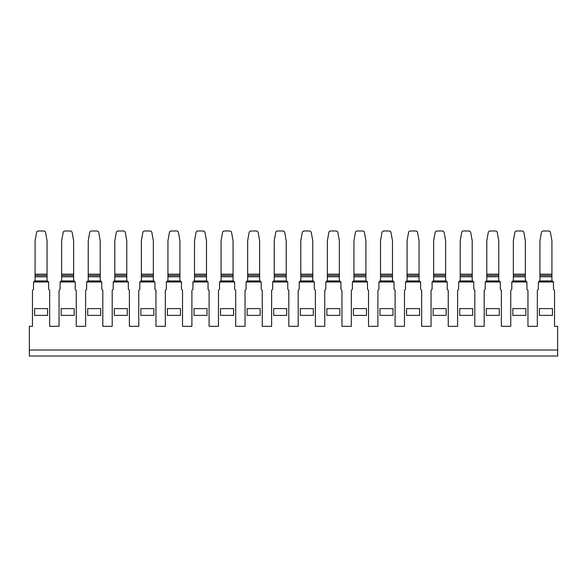 <?xml version="1.0" encoding="UTF-8"?>
<svg xmlns="http://www.w3.org/2000/svg" width="587" height="587" viewBox="0 0 587 587"><rect width="100%" height="100%" fill="white"/><g stroke="black" fill="none" stroke-linecap="round" stroke-linejoin="round"><path stroke-width="0.88" d="M43.702 230.985L38.441 230.985A1.93 1.93 0 0 0 36.541 232.577L35.081 240.868L35.081 275.486L47.063 275.486L47.063 240.868L45.603 232.577A1.93 1.93 0 0 0 43.702 230.985M47.063 280.938L47.063 275.486M35.081 275.486L35.081 280.938M553.482 281.98L538.374 281.98L539.416 280.938L552.44 280.938L553.482 281.98L553.482 289.288L554.524 290.33L554.524 326.328L557.65 326.328L557.65 350.021L29.35 350.021L29.35 326.328L32.476 326.328L32.476 290.33L33.518 289.288L33.518 281.98L34.56 280.938L47.584 280.938L48.626 281.98L33.518 281.98M60.087 281.98L61.129 280.938L74.16 280.938L75.202 281.98L60.087 281.98L60.087 289.288L59.045 290.33L59.045 326.328L49.668 326.328L49.668 290.33L48.626 289.288L48.626 281.98M538.374 281.98L538.374 289.288L537.332 290.33L537.332 326.328L527.955 326.328L527.955 290.33L526.913 289.288L526.913 281.98L511.798 281.98L511.798 289.288L510.756 290.33L510.756 326.328L501.379 326.328L501.379 290.33L500.337 289.288L500.337 281.98L485.229 281.98L485.229 289.288L484.187 290.33L484.187 326.328L474.81 326.328L474.81 290.33L473.768 289.288L473.768 281.98L458.66 281.98L458.66 289.288L457.618 290.33L457.618 326.328L448.241 326.328L448.241 290.33L447.199 289.288L447.199 281.98L432.091 281.98L432.091 289.288L431.049 290.33L431.049 326.328L421.664 326.328L421.664 290.33L420.622 289.288L420.622 281.98L405.514 281.98L405.514 289.288L404.472 290.33L404.472 326.328L395.095 326.328L395.095 290.33L394.053 289.288L394.053 281.98L378.945 281.98L378.945 289.288L377.903 290.33L377.903 326.328L368.526 326.328L368.526 290.33L367.484 289.288L367.484 281.98L352.376 281.98L352.376 289.288L351.334 290.33L351.334 326.328L341.957 326.328L341.957 290.33L340.915 289.288L340.915 281.98L325.8 281.98L325.8 289.288L324.758 290.33L324.758 326.328L315.38 326.328L315.38 290.33L314.339 289.288L314.339 281.98L299.231 281.98L299.231 289.288L298.189 290.33L298.189 326.328L288.811 326.328L288.811 290.33L287.769 289.288L287.769 281.98L272.662 281.98L272.662 289.288L271.62 290.33L271.62 326.328L262.242 326.328L262.242 290.33L261.2 289.288L261.2 281.98L246.085 281.98L246.085 289.288L245.043 290.33L245.043 326.328L235.666 326.328L235.666 290.33L234.624 289.288L234.624 281.98L219.516 281.98L219.516 289.288L218.474 290.33L218.474 326.328L209.097 326.328L209.097 290.33L208.055 289.288L208.055 281.98L192.947 281.98L192.947 289.288L191.905 290.33L191.905 326.328L182.528 326.328L182.528 290.33L181.486 289.288L181.486 281.98L166.378 281.98L166.378 289.288L165.336 290.33L165.336 326.328L155.951 326.328L155.951 290.33L154.909 289.288L154.909 281.98L139.801 281.98L139.801 289.288L138.759 290.33L138.759 326.328L129.382 326.328L129.382 290.33L128.34 289.288L128.34 281.98L113.232 281.98L113.232 289.288L112.19 290.33L112.19 326.328L102.813 326.328L102.813 290.33L101.771 289.288L101.771 281.98L86.663 281.98L86.663 289.288L85.621 290.33L85.621 326.328L76.244 326.328L76.244 290.33L75.202 289.288L75.202 281.98M512.84 308.601L525.871 308.601L525.871 315.38L512.84 315.38L512.84 308.601M486.271 308.601L499.295 308.601L499.295 315.38L486.271 315.38L486.271 308.601M459.702 308.601L472.726 308.601L472.726 315.38L459.702 315.38L459.702 308.601M433.133 308.601L446.157 308.601L446.157 315.38L433.133 315.38L433.133 308.601M406.556 308.601L419.58 308.601L419.58 315.38L406.556 315.38L406.556 308.601M379.987 308.601L393.011 308.601L393.011 315.38L379.987 315.38L379.987 308.601M353.418 308.601L366.442 308.601L366.442 315.38L353.418 315.38L353.418 308.601M326.842 308.601L339.873 308.601L339.873 315.38L326.842 315.38L326.842 308.601M300.273 308.601L313.297 308.601L313.297 315.38L300.273 315.38L300.273 308.601M247.127 308.601L260.158 308.601L260.158 315.38L247.127 315.38L247.127 308.601M220.558 308.601L233.582 308.601L233.582 315.38L220.558 315.38L220.558 308.601M193.989 308.601L207.013 308.601L207.013 315.38L193.989 315.38L193.989 308.601M167.42 308.601L180.444 308.601L180.444 315.38L167.42 315.38L167.42 308.601M140.843 308.601L153.867 308.601L153.867 315.38L140.843 315.38L140.843 308.601M34.56 308.601L47.584 308.601L47.584 315.38L34.56 315.38L34.56 308.601M87.705 308.601L100.729 308.601L100.729 315.38L87.705 315.38L87.705 308.601M61.129 308.601L74.16 308.601L74.16 315.38L61.129 315.38L61.129 308.601M114.274 308.601L127.298 308.601L127.298 315.38L114.274 315.38L114.274 308.601M273.703 308.601L286.727 308.601L286.727 315.38L273.703 315.38L273.703 308.601M539.416 308.601L552.44 308.601L552.44 315.38L539.416 315.38L539.416 308.601M557.65 350.021L557.65 356.015L29.35 356.015L29.35 350.021M551.919 280.938L551.919 240.868L550.459 232.577A1.93 1.93 0 0 0 548.559 230.985L543.298 230.985A1.93 1.93 0 0 0 541.397 232.577L539.937 240.868L539.937 280.938M539.937 275.486L551.919 275.486M525.35 280.938L525.35 240.868L523.883 232.577A1.93 1.93 0 0 0 521.99 230.985L516.721 230.985A1.93 1.93 0 0 0 514.828 232.577L513.361 240.868L513.361 280.938M513.361 275.486L525.35 275.486M511.798 281.98L512.84 280.938L525.871 280.938L526.913 281.98M498.774 280.938L498.774 240.868L497.314 232.577A1.93 1.93 0 0 0 495.413 230.985L490.152 230.985A1.93 1.93 0 0 0 488.252 232.577L486.792 240.868L486.792 280.938M486.792 275.486L498.774 275.486M485.229 281.98L486.271 280.938L499.295 280.938L500.337 281.98M472.205 280.938L472.205 240.868L470.745 232.577A1.93 1.93 0 0 0 468.844 230.985L463.583 230.985A1.93 1.93 0 0 0 461.683 232.577L460.223 240.868L460.223 280.938M460.223 275.486L472.205 275.486M458.66 281.98L459.702 280.938L472.726 280.938L473.768 281.98M445.636 280.938L445.636 240.868L444.176 232.577A1.93 1.93 0 0 0 442.275 230.985L437.007 230.985A1.93 1.93 0 0 0 435.114 232.577L433.654 240.868L433.654 280.938M433.654 275.486L445.636 275.486M432.091 281.98L433.133 280.938L446.157 280.938L447.199 281.98M419.059 280.938L419.059 240.868L417.599 232.577A1.93 1.93 0 0 0 415.706 230.985L410.438 230.985A1.93 1.93 0 0 0 408.537 232.577L407.077 240.868L407.077 280.938M407.077 275.486L419.059 275.486M405.514 281.98L406.556 280.938L419.58 280.938L420.622 281.98M392.49 280.938L392.49 240.868L391.03 232.577A1.93 1.93 0 0 0 389.13 230.985L383.869 230.985A1.93 1.93 0 0 0 381.968 232.577L380.508 240.868L380.508 280.938M380.508 275.486L392.49 275.486M378.945 281.98L379.987 280.938L393.011 280.938L394.053 281.98M365.921 280.938L365.921 240.868L364.461 232.577A1.93 1.93 0 0 0 362.561 230.985L357.3 230.985A1.93 1.93 0 0 0 355.399 232.577L353.939 240.868L353.939 280.938M353.939 275.486L365.921 275.486M352.376 281.98L353.418 280.938L366.442 280.938L367.484 281.98M339.352 280.938L339.352 240.868L337.885 232.577A1.93 1.93 0 0 0 335.991 230.985L330.723 230.985A1.93 1.93 0 0 0 328.83 232.577L327.363 240.868L327.363 280.938M327.363 275.486L339.352 275.486M325.8 281.98L326.842 280.938L339.873 280.938L340.915 281.98M312.776 280.938L312.776 240.868L311.315 232.577A1.93 1.93 0 0 0 309.415 230.985L304.154 230.985A1.93 1.93 0 0 0 302.254 232.577L300.793 240.868L300.793 280.938M300.793 275.486L312.776 275.486M299.231 281.98L300.273 280.938L313.297 280.938L314.339 281.98M286.207 280.938L286.207 240.868L284.746 232.577A1.93 1.93 0 0 0 282.846 230.985L277.585 230.985A1.93 1.93 0 0 0 275.685 232.577L274.224 240.868L274.224 280.938M274.224 275.486L286.207 275.486M272.662 281.98L273.703 280.938L286.727 280.938L287.769 281.98M259.637 280.938L259.637 240.868L258.17 232.577A1.93 1.93 0 0 0 256.277 230.985L251.009 230.985A1.93 1.93 0 0 0 249.115 232.577L247.648 240.868L247.648 280.938M247.648 275.486L259.637 275.486M246.085 281.98L247.127 280.938L260.158 280.938L261.2 281.98M233.061 280.938L233.061 240.868L231.601 232.577A1.93 1.93 0 0 0 229.7 230.985L224.439 230.985A1.93 1.93 0 0 0 222.539 232.577L221.079 240.868L221.079 280.938M221.079 275.486L233.061 275.486M219.516 281.98L220.558 280.938L233.582 280.938L234.624 281.98M206.492 280.938L206.492 240.868L205.032 232.577A1.93 1.93 0 0 0 203.131 230.985L197.87 230.985A1.93 1.93 0 0 0 195.97 232.577L194.51 240.868L194.51 280.938M194.51 275.486L206.492 275.486M192.947 281.98L193.989 280.938L207.013 280.938L208.055 281.98M179.923 280.938L179.923 240.868L178.463 232.577A1.93 1.93 0 0 0 176.562 230.985L171.294 230.985A1.93 1.93 0 0 0 169.401 232.577L167.941 240.868L167.941 280.938M167.941 275.486L179.923 275.486M166.378 281.98L167.42 280.938L180.444 280.938L181.486 281.98M153.346 280.938L153.346 240.868L151.886 232.577A1.93 1.93 0 0 0 149.993 230.985L144.725 230.985A1.93 1.93 0 0 0 142.824 232.577L141.364 240.868L141.364 280.938M141.364 275.486L153.346 275.486M139.801 281.98L140.843 280.938L153.867 280.938L154.909 281.98M126.777 280.938L126.777 240.868L125.317 232.577A1.93 1.93 0 0 0 123.417 230.985L118.156 230.985A1.93 1.93 0 0 0 116.255 232.577L114.795 240.868L114.795 280.938M114.795 275.486L126.777 275.486M113.232 281.98L114.274 280.938L127.298 280.938L128.34 281.98M100.208 280.938L100.208 240.868L98.748 232.577A1.93 1.93 0 0 0 96.848 230.985L91.587 230.985A1.93 1.93 0 0 0 89.686 232.577L88.226 240.868L88.226 280.938M88.226 275.486L100.208 275.486M86.663 281.98L87.705 280.938L100.729 280.938L101.771 281.98M73.639 280.938L73.639 240.868L72.172 232.577A1.93 1.93 0 0 0 70.279 230.985L65.01 230.985A1.93 1.93 0 0 0 63.117 232.577L61.65 240.868L61.65 280.938M61.65 275.486L73.639 275.486M47.063 274.18L35.081 274.18M35.081 276.785L47.063 276.785M539.937 276.785L551.919 276.785M551.919 274.18L539.937 274.18M513.361 276.785L525.35 276.785M525.35 274.18L513.361 274.18M486.792 276.785L498.774 276.785M498.774 274.18L486.792 274.18M460.223 276.785L472.205 276.785M472.205 274.18L460.223 274.18M433.654 276.785L445.636 276.785M445.636 274.18L433.654 274.18M407.077 276.785L419.059 276.785M419.059 274.18L407.077 274.18M380.508 276.785L392.49 276.785M392.49 274.18L380.508 274.18M353.939 276.785L365.921 276.785M365.921 274.18L353.939 274.18M327.363 276.785L339.352 276.785M339.352 274.18L327.363 274.18M300.793 276.785L312.776 276.785M312.776 274.18L300.793 274.18M274.224 276.785L286.207 276.785M286.207 274.18L274.224 274.18M247.648 276.785L259.637 276.785M259.637 274.18L247.648 274.18M221.079 276.785L233.061 276.785M233.061 274.18L221.079 274.18M194.51 276.785L206.492 276.785M206.492 274.18L194.51 274.18M167.941 276.785L179.923 276.785M179.923 274.18L167.941 274.18M141.364 276.785L153.346 276.785M153.346 274.18L141.364 274.18M114.795 276.785L126.777 276.785M126.777 274.18L114.795 274.18M88.226 276.785L100.208 276.785M100.208 274.18L88.226 274.18M61.65 276.785L73.639 276.785M73.639 274.18L61.65 274.18"/></g></svg>
